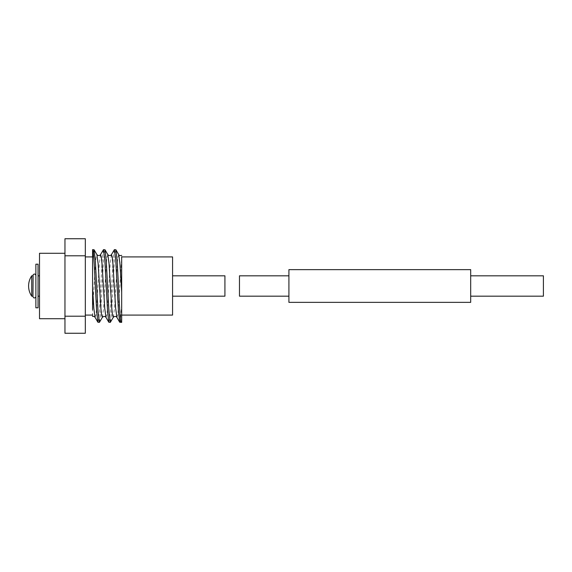 <?xml version="1.0" encoding="UTF-8"?>
<svg xmlns="http://www.w3.org/2000/svg" width="572" height="572" viewBox="0 0 572 572"><rect width="100%" height="100%" fill="white"/><g stroke="black" fill="none" stroke-linecap="round" stroke-linejoin="round"><path stroke-width="0.43" stroke-dasharray="2.86 2.15" d="M288.91 302.359L288.91 269.641M239.468 296.182L239.468 275.818M470.692 302.359L470.692 269.641M543.4 296.182L543.4 275.818M288.91 286L288.91 296.182L288.91 286M38.052 264.185L38.052 307.815M35.872 264.185L35.872 307.815M39.504 253.282L39.504 318.718M64.958 286L64.958 253.282L64.958 286M92.585 314.636L92.585 315.086M85.314 286L85.314 256.914L85.314 286M172.572 256.914L172.572 315.086M121.672 271.464L121.672 258.587M121.672 256.914L121.672 286M31.717 275.818L31.717 296.182M32.962 275.454L32.962 296.546M115.758 249.642L114.4 260.296L111.669 311.704L110.439 322.236M108.945 322.358L110.31 311.704L113.034 260.296L114.264 249.764M104.855 249.642L103.489 260.296L100.765 311.704L99.535 322.236M98.041 322.358L99.406 311.704L102.131 260.296L103.36 249.764M119.855 322.358L120.535 319.591L121.672 304.082L121.672 322.358M224.925 275.818L224.925 296.182M93.944 249.642L92.585 260.246L92.585 249.642M92.585 316.066L92.585 260.246M85.314 316.202L85.314 255.798L64.958 255.798L64.958 316.202L85.314 316.202L85.314 333.262M85.314 238.738L85.314 255.798M64.958 316.202L64.958 333.262M64.958 238.738L64.958 255.798M32.962 286L32.962 296.182L32.962 286M121.672 304.082L121.672 255.348M39.504 286L39.504 296.182L39.504 286M92.585 309.652L95.424 263.771L96.103 256.957L96.947 254.697M102.395 317.303L103.603 308.229L106.328 263.771L107.014 256.957L107.851 254.697M113.306 317.303L114.507 308.229L117.239 263.771L117.918 256.957L118.754 254.697M95.045 317.303L95.881 315.043L96.561 308.229L99.292 263.771L100.493 254.697M105.949 317.303L106.785 315.043L107.472 308.229L110.196 263.771L111.404 254.697M116.86 317.303L117.696 315.043L118.375 308.229L121.672 257.786"/><path stroke-width="0.86" d="M288.91 275.818L239.468 275.818L239.468 296.182L288.91 296.182M470.692 269.641L470.692 302.359L288.91 302.359L288.91 269.641L470.692 269.641M470.692 275.818L543.4 275.818L543.4 296.182L470.692 296.182M38.052 286L38.052 264.185L35.872 264.185L35.872 307.815L38.052 307.815L38.052 286M64.958 318.718L39.504 318.718L39.504 253.282L64.958 253.282M121.672 315.086L172.572 315.086L172.572 256.914L121.672 256.914L121.672 258.587M121.672 286L121.672 271.464M31.717 296.182A18.175 18.175 0 0 1 31.717 275.818L31.717 296.182L32.962 296.182M35.872 296.546L35.721 297.19C34.47 298.398 33.548 298.184 32.962 296.546L33.112 274.81C34.363 273.602 35.285 273.816 35.872 275.454M118.49 286L117.124 260.296L115.894 249.764L114.4 249.642L115.766 260.296L118.49 311.704L119.72 322.236L121.214 322.358C120.306 322.865 119.391 305.412 118.49 286M107.851 254.697L109.059 263.771L111.783 308.229L112.462 315.043L113.306 317.303L110.31 322.358L108.945 311.704L106.22 260.296L104.991 249.764L107.851 254.697C109.152 255.848 110.339 255.848 111.404 254.697L114.4 249.642M104.991 249.764L103.496 249.642L104.855 260.296L107.586 311.704L108.809 322.236L110.31 322.358M96.947 254.697L98.148 263.771L100.879 308.229L101.559 315.043L102.395 317.303L99.399 322.358L98.034 311.704L95.309 260.296L94.08 249.764L96.947 254.697C98.248 255.848 99.428 255.848 100.493 254.697L103.496 249.642M121.214 322.358L121.672 322.358L121.672 321.564L121.214 322.358M94.08 249.764L92.585 249.642C93.493 249.135 94.409 266.588 95.317 286L96.675 311.704L97.905 322.236L99.399 322.358M172.572 296.182L224.925 296.182L224.925 275.818L172.572 275.818M85.314 315.086L92.585 315.086L92.585 314.636M92.585 249.642L92.585 309.652M92.585 288.131L93.837 308.229L95.045 317.303C94.43 316.53 93.608 316.237 92.585 316.43L92.585 316.066M85.314 255.798L85.314 238.738L64.958 238.738L64.958 316.202L85.314 316.202L85.314 255.798L64.958 255.798M64.958 316.202L64.958 333.262L85.314 333.262L85.314 316.202M121.672 257.786L121.672 321.564M121.672 255.348C120.191 255.777 119.219 255.562 118.754 254.697L119.963 263.771L121.672 292.306M100.493 254.697L101.337 256.957L102.016 263.771L104.74 308.229L105.949 317.303C104.883 316.152 103.696 316.152 102.395 317.303M111.404 254.697L112.241 256.957L112.92 263.771L115.651 308.229L116.86 317.303C115.787 316.152 114.607 316.152 113.306 317.303M39.504 275.818L38.052 275.818M92.585 256.914L85.314 256.914M32.962 275.818L31.717 275.818M39.504 296.182L38.052 296.182M115.894 249.764L118.754 254.697M97.905 322.236L95.045 317.303M108.809 322.236L105.949 317.303M119.72 322.236L116.86 317.303"/></g></svg>

